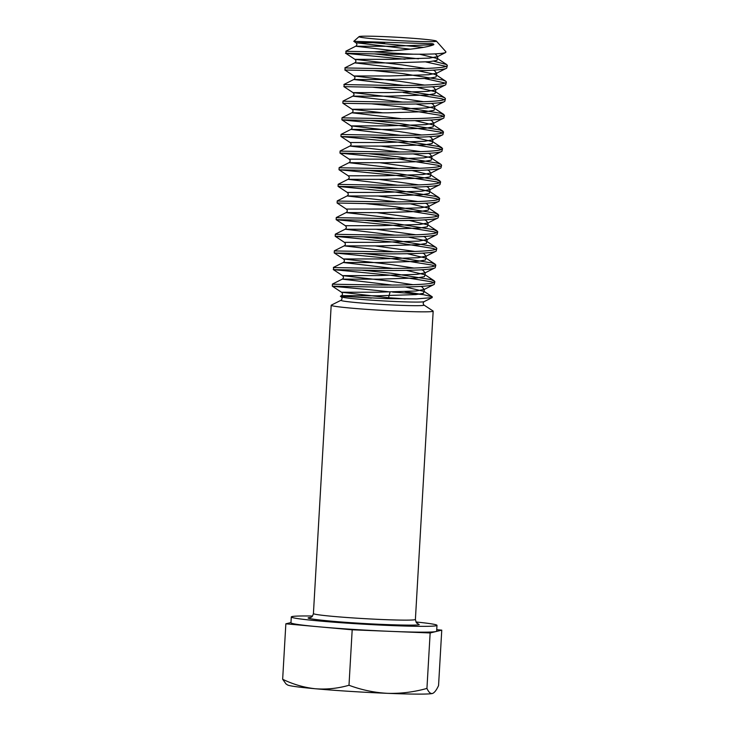 <?xml version="1.0" encoding="UTF-8"?>
<svg xmlns="http://www.w3.org/2000/svg" width="730" height="730" viewBox="0 0 730 730"><rect width="100%" height="100%" fill="white"/><g stroke="black" fill="none" stroke-linecap="round" stroke-linejoin="round"><path stroke-width="1.09" d="M417.615 623.584L419.257 624.652C417.815 625.729 383.505 624.843 356.459 623.028C328.737 621.367 302.831 618.438 309.027 617.662L310.743 617.425M432.689 311.409A51.073 2.135 -176.7 0 1 378.596 310.14A51.073 2.135 -176.7 0 1 331.192 305.268A51.073 2.135 -176.7 0 1 331.338 305.122L341.12 300.222A41.564 1.743 -176.7 0 0 378.076 304.209A41.564 1.743 -176.7 0 0 423.601 305.341A41.564 1.743 -176.7 0 0 423.893 304.994L433.045 310.989A51.073 2.135 -176.7 0 1 433.173 311.144A51.073 2.135 -176.7 0 1 432.689 311.409M416.009 621.987A72.963 3.057 -176.7 0 1 436.987 625.355A72.963 3.057 -176.7 0 1 436.284 625.729A72.963 3.057 -176.7 0 1 359.014 623.913A72.963 3.057 -176.7 0 1 291.297 616.95A72.963 3.057 -176.7 0 1 292 616.576A72.963 3.057 -176.7 0 1 312.522 616.02M291.297 616.95L290.96 622.772A72.963 3.057 3.3 0 0 319.019 626.814A72.963 3.057 3.3 0 0 391.161 631.386A72.963 3.057 3.3 0 0 435.947 631.55A72.963 3.057 3.3 0 0 436.649 631.176L436.987 625.355M392.147 285.074L342.27 279.134L332.424 284.089L332.305 286.187L376.461 287.054C403.27 287.383 431.266 286.744 434.24 284.381L434.879 281.661L431.202 279.626L391.143 273.221L361.815 270.146M332.88 284.216L376.58 284.974C403.389 285.302 431.384 284.663 434.368 282.3L434.879 281.661M420.562 286.406L421.967 286.826L424.166 289.472L434.24 284.381M393.251 50.68L355.692 46.236L345.856 51.2L346.193 53.4C339.578 52.724 379.509 54.586 413.481 54.193A51.073 2.135 3.3 0 1 374.052 51.803C396.691 50.781 425.152 48.499 433.83 44.667C433.948 43.097 428.875 43.818 426.065 43.535L353.977 41.327M346.312 51.319L374.052 51.803M404.612 68.812L354.734 62.871L344.898 67.835L345.235 70.034L388.935 70.801C415.744 71.129 443.73 70.491 446.714 68.127L447.344 65.408L446.724 64.587L433.666 61.174M345.354 67.954L389.053 68.72C415.863 69.049 443.849 68.41 446.833 66.047L447.344 65.408M433.027 70.153L434.432 70.573L436.64 73.219L446.714 68.127M432.069 86.788L433.474 87.208L435.682 89.854L445.756 84.762C442.772 87.126 414.777 87.764 387.968 87.436L344.277 86.669L343.94 84.47L353.776 79.506L389.72 79.561L428.337 78.347L435.92 77.042L436.567 75.172L434.222 74.177L417.861 70.728M344.396 84.589L388.095 85.355C414.905 85.684 442.891 85.045 445.875 82.682L446.386 82.043L445.756 81.222L442.709 80.008L402.659 73.602L373.331 70.527M402.695 102.081L352.818 96.141L342.981 101.105L342.854 103.204L352.061 109.263L382.602 112.803M343.438 101.224L387.137 101.99C413.937 102.319 441.933 101.68 444.917 99.317L445.428 98.678L444.798 97.856L441.75 96.643L401.701 90.237L372.373 87.162M343.31 103.304L387.01 104.071C413.819 104.399 441.814 103.76 444.798 101.397L445.428 98.678M431.111 103.423L432.516 103.843L434.724 106.489L444.798 101.397M401.737 118.716L351.86 112.776L342.023 117.74L341.895 119.839L386.051 120.706C412.861 121.034 440.856 120.395 443.84 118.032L444.47 115.313L440.792 113.278L400.733 106.872L371.406 103.797M342.479 117.858L386.17 118.625C412.979 118.954 440.975 118.315 443.959 115.951L444.47 115.313M430.152 120.058L431.558 120.477L433.766 123.124L443.84 118.032M400.779 135.351L350.902 129.411L341.065 134.375L340.928 136.464L350.144 142.532L386.088 142.496L424.705 141.282L432.799 139.758L442.873 134.667L443.512 131.947L439.834 129.913L399.775 123.507L370.448 120.432M341.512 134.493L385.212 135.26C412.021 135.588 440.017 134.95 443 132.586L443.512 131.947M441.321 149.559L438.757 148.628L398.699 142.222L341.394 136.574L385.093 137.34C411.902 137.669 439.898 137.03 442.873 134.667M399.821 151.986L349.935 146.055L340.098 151.01L339.979 153.108L384.135 153.975C410.944 154.304 438.931 153.665 441.915 151.302L442.544 148.582L438.876 146.547L398.817 140.142L369.49 137.067M340.554 151.128L384.254 151.895C411.063 152.223 439.059 151.584 442.042 149.221L442.544 148.582M428.227 153.327L429.641 153.747L431.841 156.393L441.915 151.302M439.396 182.829L436.832 181.898L396.782 175.492L339.012 169.734L339.14 167.644L348.976 162.69L384.92 162.735L423.537 161.522L431.12 160.217L431.777 158.346L429.432 157.351L413.061 153.902M339.596 167.772L383.296 168.53C410.105 168.858 438.1 168.219 441.075 165.856L441.586 165.217L440.966 164.396L437.918 163.182L397.859 156.777L368.531 153.701M339.477 169.844L383.177 170.61C409.986 170.939 437.973 170.3 440.957 167.936L441.586 165.217M427.269 169.962L428.674 170.382L430.882 173.028L440.957 167.936M397.896 185.265L348.018 179.325L338.182 184.279L338.063 186.378L382.219 187.245C409.028 187.573 437.014 186.935 439.998 184.571L440.628 181.852L436.951 179.817L396.901 173.411L367.573 170.336M338.638 184.407L382.337 185.164C409.147 185.493 437.133 184.854 440.117 182.491L440.628 181.852M426.311 186.597L427.716 187.017L429.924 189.663L439.998 184.571M396.938 201.9L347.06 195.959L337.224 200.914L337.105 203.013L381.261 203.88C408.07 204.208 436.056 203.57 439.04 201.206L439.67 198.487L435.993 196.452L395.943 190.046L366.615 186.971M337.68 201.042L381.379 201.799C408.189 202.128 436.175 201.489 439.159 199.126L439.67 198.487M425.353 203.232L426.758 203.652L428.966 206.298L439.04 201.206M395.979 218.535L346.102 212.594L336.265 217.549L336.147 219.648L380.303 220.515C407.112 220.843 435.098 220.204 438.082 217.841L438.712 215.122L435.034 213.087L394.985 206.681L365.657 203.606M336.722 217.677L380.421 218.434C407.23 218.763 435.217 218.124 438.201 215.761L438.712 215.122M424.395 219.867L425.8 220.287L428.008 222.933L438.082 217.841M395.021 235.17L345.144 229.229L335.307 234.184L335.189 236.283L379.335 237.15C406.145 237.478 434.14 236.839 437.124 234.476L437.754 231.757L434.076 229.722L394.027 223.316L364.699 220.241M335.763 234.312L379.463 235.069C406.272 235.398 434.259 234.759 437.243 232.395L437.754 231.757M423.437 236.502L424.842 236.921L427.05 239.568L437.124 234.476M434.605 266.003L432.041 265.072L391.983 258.666L334.221 252.918L334.331 250.828L344.186 245.864L380.129 245.91L418.746 244.696L426.329 243.391L426.977 241.52L424.632 240.526L408.262 237.077M334.805 250.947L378.496 251.704C405.305 252.032 433.301 251.394 436.284 249.03L436.796 248.392L436.166 247.57L433.118 246.357L393.068 239.951L363.741 236.876M334.221 252.918L343.428 258.977L390.358 264.461L413.919 268.056M334.678 253.018L378.377 253.785C405.187 254.113 433.182 253.474 436.166 251.111L436.796 248.392M422.478 253.137L423.884 253.556L426.092 256.203L436.166 251.111M393.105 268.439L343.228 262.499L333.391 267.454L333.72 269.653L377.419 270.419C404.228 270.748 432.224 270.109 435.208 267.746L435.837 265.026L432.16 262.992L392.101 256.586L362.774 253.511M333.838 267.582L377.538 268.339C404.347 268.667 432.342 268.029 435.326 265.665L435.837 265.026M421.52 269.772L422.925 270.191L425.125 272.837L435.208 267.746M418.536 58.811L374.289 53.892M446.112 66.384L425.9 61.977M405.095 59.23L346.193 53.4M445.756 84.762L446.386 82.043M445.154 83.019L424.942 78.612M444.196 99.654L441.632 98.723L403.17 92.5M443.238 116.289L440.674 115.358L402.212 109.135M442.28 132.924L439.715 131.993L399.657 125.587L342.352 119.939M440.363 166.194L437.79 165.263L397.74 158.857L340.435 153.209M438.438 199.463L435.874 198.533L395.824 192.127L338.519 186.478M437.48 216.098L434.916 215.168L396.463 208.944M436.522 232.733L433.958 231.802L393.899 225.397L336.603 219.748M435.564 249.368L432.999 248.437L392.941 242.031L335.645 236.383M433.647 282.638L431.083 281.707L391.024 275.301L333.72 269.653M436.038 41.364A38.754 1.624 -176.7 0 1 394.182 40.342A38.754 1.624 -176.7 0 1 359.06 36.637A38.754 1.624 -176.7 0 1 359.388 36.5A38.754 1.624 -176.7 0 1 399.629 37.413A38.754 1.624 -176.7 0 1 436.376 41.09A38.754 1.624 -176.7 0 1 436.038 41.364M436.376 41.09L445.911 51.775L445.574 52.56L437.599 56.584L429.505 58.108L390.888 59.322L354.935 59.358L401.865 64.842L425.435 68.438M445.774 52.441C442.845 53.737 432.078 54.321 413.481 54.193M390.012 292.146L388.269 298.679M371.433 298.105L343.602 296.298A41.564 1.743 3.3 0 0 341.941 296.462M290.978 622.571L285.85 623.812L352.188 629.808L430.143 632.965L441.76 630.136L436.732 629.68M392.585 292.1A51.073 2.135 -176.7 0 1 423.427 294.674L432.233 296.781L432.169 297.594L416.721 298.899L385.33 298.606L340.372 296.252L343.602 296.298L341.302 295.769L344.368 295.632L377.246 295.814L415.863 294.601L423.446 293.296L424.103 291.425L405.387 286.981M441.76 630.136L438.557 685.58C436.43 690.206 434.368 692.843 432.379 693.5C430.408 693.81 428.601 692.113 426.94 688.417L430.143 632.965M433.018 693.263L432.379 693.5A72.963 3.057 3.3 0 0 432.872 693.336L433.018 693.263M426.94 688.417C414.001 692.058 400.88 693.701 387.594 693.336C374.326 692.624 361.459 689.932 348.995 685.26L352.188 629.808M348.995 685.26C337.935 688.436 326.757 689.604 315.451 688.764C304.164 687.569 293.232 684.402 282.656 679.265L285.85 623.812M282.656 679.265L286.014 683.937L287.574 684.959A72.963 3.057 3.3 0 0 315.451 688.764A72.963 3.057 3.3 0 0 387.594 693.336A72.963 3.057 3.3 0 0 432.379 693.5M423.427 294.674L405.104 291.699M390.066 291.936C363.421 288.834 335.59 286.698 332.761 286.288M365.639 42.002L423.409 47.322M310.387 617.543L310.387 617.543C311.099 616.777 311.993 618.255 313.416 613.556A51.073 2.135 3.3 0 0 360.821 618.429A51.073 2.135 3.3 0 0 414.914 619.697A51.073 2.135 3.3 0 0 415.397 619.432C416.784 625.053 416.876 622.325 417.952 623.739L417.943 623.739M341.12 300.222C342.215 299.163 342.279 298.05 341.321 296.873A41.564 1.743 3.3 0 0 381.288 300.787A41.564 1.743 3.3 0 0 423.801 301.736A41.564 1.743 3.3 0 0 424.084 301.645C422.998 302.704 422.935 303.817 423.893 304.994M405.113 298.953A41.564 1.743 3.3 0 0 388.442 297.73L341.512 292.246L332.305 286.187M434.25 280.84L425.061 274.79L425.216 272.783L417.031 274.361L378.414 275.575L342.47 275.612C343.83 276.935 343.766 278.103 342.27 279.134L378.213 279.179L416.821 277.966L424.404 276.661L425.061 274.79L406.345 270.346M435.208 264.205L426.019 258.155L426.174 256.148L417.989 257.726L379.372 258.94L343.428 258.977C344.788 260.3 344.724 261.468 343.228 262.499L379.171 262.545L417.788 261.331L425.362 260.026L426.019 258.155L407.303 253.712M394.063 251.804L344.186 245.864C345.682 244.833 345.746 243.665 344.387 242.342L335.189 236.283M437.124 230.936L427.935 224.886L428.099 222.878L419.914 224.457L381.297 225.67L345.345 225.707C346.704 227.03 346.64 228.198 345.144 229.229L381.087 229.275L419.704 228.061L427.287 226.756L427.935 224.886L409.229 220.442M438.091 214.301L428.893 208.251L429.058 206.243L420.872 207.822L382.255 209.036L346.303 209.072C347.662 210.395 347.599 211.563 346.102 212.594L382.046 212.64L420.662 211.426L428.245 210.121L428.893 208.251L410.187 203.807M439.049 197.666L429.851 191.616L430.016 189.608L421.83 191.187L383.213 192.401L347.27 192.437C348.63 193.751 348.557 194.928 347.06 195.959L383.004 196.005L421.621 194.791L429.204 193.486L429.851 191.616L411.145 187.172M440.007 181.031L430.81 174.981L430.974 172.974L422.789 174.552L384.172 175.766L348.228 175.802C349.588 177.116 349.515 178.293 348.018 179.325L383.962 179.37L422.579 178.156L430.162 176.852L430.81 174.981L412.103 170.537M398.854 168.63L348.976 162.69C350.473 161.659 350.546 160.481 349.186 159.167L339.979 153.108M350.144 142.532C351.504 143.846 351.431 145.024 349.935 146.055L385.878 146.1L424.495 144.887L432.078 143.582L432.735 141.711L414.019 137.267M442.882 131.126L433.693 125.076L433.848 123.069L425.663 124.647L387.046 125.861L351.103 125.898C352.462 127.212 352.398 128.389 350.902 129.411L386.845 129.465L425.462 128.252L433.036 126.947L433.693 125.076L414.978 120.632M443.84 114.491L434.651 108.442L434.806 106.434L426.621 108.013L388.004 109.226L352.061 109.263C353.42 110.577 353.356 111.754 351.86 112.776L387.803 112.831L426.42 111.617L434.003 110.312L434.651 108.442L415.936 103.998M444.798 97.856L435.609 91.807L435.764 89.799L427.588 91.378L388.971 92.591L353.019 92.628C354.379 93.942 354.315 95.119 352.818 96.141L388.762 96.196L427.378 94.982L434.961 93.677L435.609 91.807L416.894 87.363M403.654 85.447L353.776 79.506C355.273 78.484 355.337 77.307 353.977 75.993L400.907 81.477L424.468 85.072M345.737 53.299L354.935 59.358C356.295 60.672 356.231 61.849 354.734 62.871L390.678 62.926L429.295 61.703L436.878 60.407L437.526 58.537L419.421 54.193M384.728 42.65L355.902 42.723C357.262 44.037 357.189 45.214 355.692 46.236L391.636 46.291L433.83 44.667M359.06 36.637L353.776 41.327L355.902 42.723L410.379 49.193M435.162 53.865L437.69 56.529L437.526 58.537L446.724 64.587M445.756 81.222L436.567 75.172L436.732 73.164L428.546 74.743L389.929 75.956L353.977 75.993L344.779 69.934M343.821 86.569L353.019 92.628L399.949 98.112L423.51 101.707M341.895 119.839L351.103 125.898L398.032 131.382L421.593 134.977M429.194 136.692L430.6 137.112L432.89 139.704L432.735 141.711L441.924 147.761M380.686 146.073L420.635 151.612M440.966 164.396L431.777 158.346L431.932 156.339L423.747 157.917L385.13 159.131L349.186 159.167M379.719 162.708L419.677 168.247M378.76 179.343L418.719 184.882M377.802 195.978L417.761 201.517M376.844 212.612L416.793 218.151M375.886 229.247L415.835 234.786M436.166 247.57L426.977 241.52L427.132 239.513L418.947 241.092L380.339 242.305L344.387 242.342M374.928 245.882L414.877 251.421M333.263 269.552L342.47 275.612L389.4 281.096L412.961 284.691M432.233 296.781L424.103 291.425L424.258 289.418L416.073 290.996L377.456 292.21L341.512 292.246C342.872 293.57 342.799 294.738 341.302 295.769L340.372 296.234L341.321 296.873M331.192 305.268L313.416 613.556M433.173 311.144L415.397 619.432M424.084 301.645L432.169 297.594M348.228 175.802L339.021 169.743M347.27 192.437L338.063 186.378M346.303 209.072L337.105 203.013M345.345 225.707L336.147 219.648"/></g></svg>
